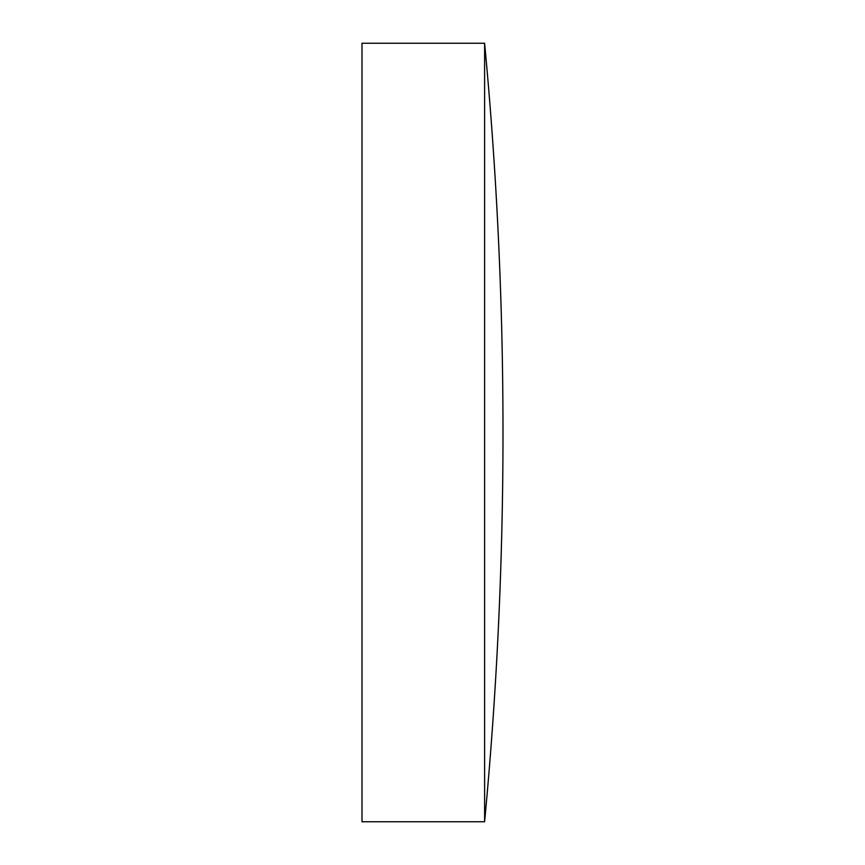 <?xml version="1.0" encoding="UTF-8"?>
<svg xmlns="http://www.w3.org/2000/svg" width="865" height="865" viewBox="0 0 865 865"><rect width="100%" height="100%" fill="white"/><g stroke="black" fill="none" stroke-linecap="round" stroke-linejoin="round"><path stroke-width="1.3" d="M484.605 432.5L484.605 43.25L362.003 43.25L362.003 821.75L484.605 821.75L484.605 432.5M484.605 821.75A4128.753 4128.753 0 0 0 484.605 43.25"/></g></svg>
